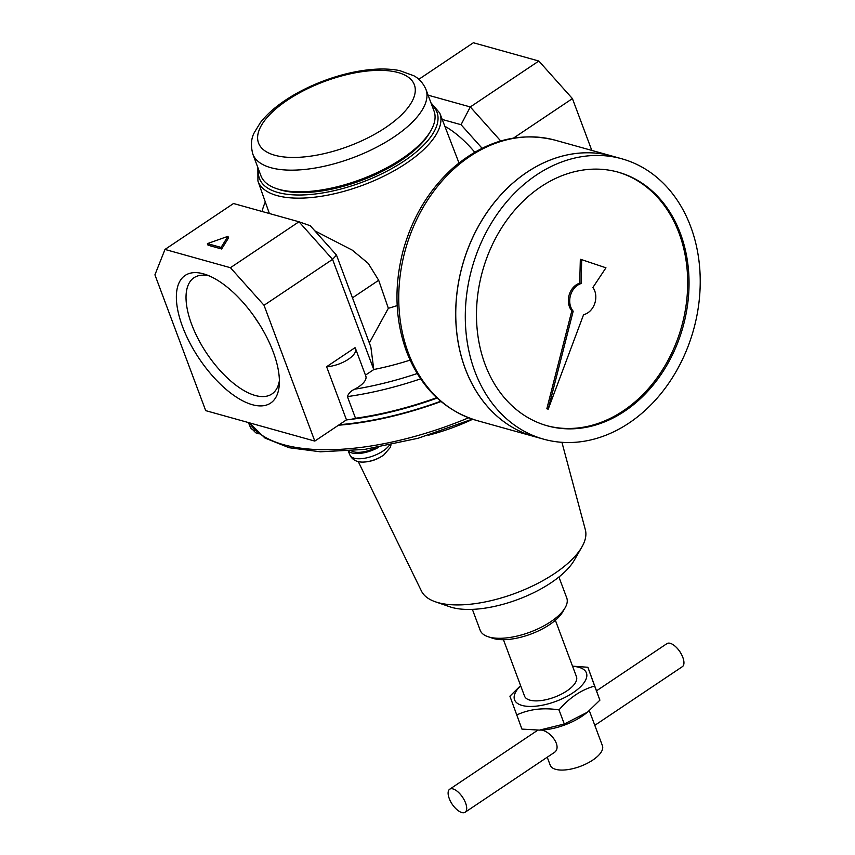 <?xml version="1.0" encoding="UTF-8"?>
<svg xmlns="http://www.w3.org/2000/svg" width="855" height="855" viewBox="0 0 855 855"><rect width="100%" height="100%" fill="white"/><g stroke="black" fill="none" stroke-linecap="round" stroke-linejoin="round"><path stroke-width="1.28" d="M375.505 447.817A19.633 8.165 159.5 0 1 351.533 450.884M249.393 422.83L264.964 438.049L289.097 447.71L320.401 451.803L364.529 449.441L418.095 438.262L472.345 419.132M520.599 685.582L509.911 696.205L521.935 729.101L539.494 730.117L564.289 724.014L587.524 712.151L599.9 700.149L587.877 667.263L572.529 666.163M516.655 714.994C529.192 709.148 543.299 707.448 559.01 709.907L564.289 724.014M587.524 712.151L585.686 713.594A38.347 15.935 159.5 0 1 541.792 730.01L539.494 730.117M458.975 162.952L439.748 113.031A97.064 40.345 159.5 0 1 363.076 185.118A97.064 40.345 159.5 0 1 257.921 181.014L269.368 213.515M314.811 230.829L352.217 250.109L368.227 263.383L378.68 280.28L388.341 308.292A99.447 41.339 -20.5 0 0 397.18 305.598M445.028 126.358A75.08 33.815 56.2 0 1 474.739 152.201M442.302 119.476L461.048 124.702L482.092 148.257M461.048 124.702L470.303 106.95L500.709 140.968M410.079 360.126A147.808 61.432 159.5 0 1 373.785 369.52L370.867 347.023L336.485 255.079L332.563 259.364L373.774 369.574L365.448 375.142M326.61 366.72A20.787 8.646 -20.5 0 0 347.387 359.902A20.787 8.646 -20.5 0 0 355.52 348.584A20.787 8.646 -20.5 0 0 355.028 347.675L326.61 366.72L346.478 419.858A20.787 8.646 -20.5 0 0 348.701 419.666A20.787 8.646 -20.5 0 0 355.509 418.245L347.419 396.592C348.509 393.375 350.903 390.917 354.579 389.217A20.787 8.646 159.5 0 0 365.822 376.136L355.52 348.584M314.8 441.084L205.702 410.635L154.926 274.84L164.983 249.436L230.433 267.711L298.972 221.776L332.563 259.364L264.035 305.288L314.8 441.084L346.478 419.858M230.433 267.711L264.035 305.288M164.983 249.436L233.511 203.511L298.972 221.776L310.28 225.752L336.485 255.079M227.954 236.333L228.552 237.904L221.659 248.997L208.022 245.193L207.434 243.611L221.071 247.416L227.954 236.333L207.434 243.611M252.343 404.704A76.811 34.595 -123.8 0 0 279.296 384.632A76.811 34.595 -123.8 0 0 205.457 274.455A76.811 34.595 -123.8 0 0 181.997 325.157A76.811 34.595 -123.8 0 0 252.343 404.704M418.832 79.301L473.371 42.75L538.832 61.026L572.423 98.603L513.566 138.05M538.832 61.026L470.303 106.95L428.109 95.172M572.423 98.603L591.799 150.416M209.133 275.866A69.971 31.517 -123.8 0 0 193.989 277.736A69.971 31.517 -123.8 0 0 198.189 338.965A69.971 31.517 -123.8 0 0 255.239 395.48A69.971 31.517 -123.8 0 0 271.901 393.995A69.971 31.517 -123.8 0 0 279.393 380.699M254.138 316.414A69.971 31.517 -123.8 0 0 259.001 323.66M221.071 247.416L221.659 248.997M472.697 419.249A105.347 43.787 159.5 0 1 428.334 435.248M441.041 401.519A190.355 79.12 159.5 0 1 338.462 425.234M561.927 442.324L585.354 529.801A87.552 36.391 159.5 0 1 581.892 546.986A87.552 36.391 159.5 0 1 515.64 593.167A87.552 36.391 159.5 0 1 435.345 601.781A87.552 36.391 159.5 0 1 421.462 591.083L358.277 461.604M581.892 546.986L574.282 560.217A74.385 30.919 159.5 0 1 517.991 599.451A74.385 30.919 159.5 0 1 449.773 606.772L435.345 601.781M558.924 577.007L566.747 597.923A46.202 19.205 159.5 0 1 565.037 607.937A46.202 19.205 159.5 0 1 530.196 632.091A46.202 19.205 159.5 0 1 488.055 636.719A46.202 19.205 159.5 0 1 480.189 630.285L472.377 609.369M565.037 607.937L562.569 612.116A41.948 17.442 159.5 0 1 530.934 634.057A41.948 17.442 159.5 0 1 492.662 638.258L488.055 636.719M425.95 89.412L434.041 111.065A92.404 38.411 159.5 0 1 430.621 131.082L429.285 133.359A90.096 37.449 159.5 0 1 361.344 180.469A90.096 37.449 159.5 0 1 279.158 189.489L276.646 188.645A92.404 38.411 159.5 0 1 260.935 175.788L252.845 154.135A92.404 38.411 159.5 0 0 352.848 157.748A92.404 38.411 159.5 0 0 425.95 89.412C421.739 79.846 415.477 76.758 413.959 75.817L399.638 70.591C366.699 64.04 317.515 78.671 285.153 100.388C274.679 107.399 266.429 114.794 260.401 122.596L254.384 132.461C251.092 138.382 250.579 145.607 252.845 154.135M430.621 131.082A92.404 38.411 159.5 0 1 360.938 179.4A92.404 38.411 159.5 0 1 276.646 188.645M436.702 397.703A188.271 78.254 159.5 0 1 355.509 418.245M437.108 398.077A189.436 78.735 159.5 0 1 348.701 419.666A189.436 78.735 159.5 0 1 346.361 419.933M440.699 401.241A189.436 78.735 159.5 0 1 339.221 424.721M250.344 424.337A21.941 9.127 159.5 0 1 248.452 422.562M378.626 447.283A21.941 9.127 159.5 0 1 348.594 451.13M449.228 798.452A13.862 6.242 56.2 0 1 449.164 798.292A13.862 6.242 56.2 0 1 449.687 789.218A13.862 6.242 56.2 0 1 452.99 788.93A13.862 6.242 56.2 0 1 464.297 800.12A13.862 6.242 56.2 0 1 465.12 812.25A13.862 6.242 56.2 0 1 456.538 809.29A27.841 27.841 0 0 1 449.164 798.292M465.12 812.25L553.645 752.924C563.242 747.537 550.588 731.004 541.183 730.042M596.576 690.776L666.943 643.623A13.862 6.242 56.2 0 1 675.525 646.583A13.862 6.242 56.2 0 1 682.899 657.581A13.862 6.242 56.2 0 1 682.376 666.654L594.802 725.339M591.532 716.576L592.697 719.707M592.547 719.301L602.433 745.731A27.862 11.585 159.5 0 1 580.385 766.337A27.862 11.585 159.5 0 1 550.235 765.246L547.232 757.22M559.01 709.907C569.366 697.776 581.229 689.825 594.62 686.041L599.9 700.149M594.62 686.041L587.877 667.263M572.604 666.344A38.347 15.935 159.5 0 1 579.679 687.58A38.347 15.935 159.5 0 1 529.256 706.433A38.347 15.935 159.5 0 1 520.663 685.763M555.376 620.27L576.452 676.658A27.723 11.521 159.5 0 1 554.521 697.167A27.723 11.521 159.5 0 1 524.521 696.077L503.445 639.69M369.339 342.93L388.341 308.292M265.317 202.004A41.585 32.853 105.6 0 0 262.058 211.474M617.481 171.973A131.681 104.043 -74.4 0 1 681.617 326.589A131.681 104.043 -74.4 0 1 546.676 425.63M571.835 310.814L546.837 408.786L548.205 409.171L583.591 314.672A16.17 12.782 105.6 0 0 594.727 303.546A16.17 12.782 105.6 0 0 592.889 287.483L605.949 267.797L581.699 259.674L580.331 259.3L579.733 283.165A16.17 12.782 -74.4 0 0 569.131 295.06A16.17 12.782 -74.4 0 0 571.835 310.814L573.192 311.188L548.205 409.171M485.106 364.444A131.681 104.043 -74.4 0 1 505.166 222.492A131.681 104.043 -74.4 0 1 618.165 172.165A131.681 104.043 -74.4 0 1 682.974 326.973A131.681 104.043 -74.4 0 1 547.36 425.822A131.681 104.043 -74.4 0 1 485.106 364.444M474.824 371.337A145.542 114.998 -74.4 0 1 497.001 214.434A145.542 114.998 -74.4 0 1 621.895 158.816A145.542 114.998 -74.4 0 1 693.523 329.912A145.542 114.998 -74.4 0 1 543.63 439.171A145.542 114.998 -74.4 0 1 474.824 371.337M543.63 439.171L534.086 436.51A145.542 114.998 -74.4 0 1 465.28 368.665A145.542 114.998 -74.4 0 1 487.457 211.773A145.542 114.998 -74.4 0 1 612.351 156.144L621.895 158.816M612.298 156.134L555.344 140.241A145.542 114.998 -74.4 0 0 430.45 195.859A145.542 114.998 -74.4 0 0 408.273 352.752A145.542 114.998 -74.4 0 0 477.079 420.596L534.033 436.488A145.542 114.998 -74.4 0 1 534.033 436.488A145.542 114.998 -74.4 0 1 465.227 368.655A145.542 114.998 -74.4 0 1 487.403 211.762A145.542 114.998 -74.4 0 1 612.298 156.134A145.542 114.998 -74.4 0 1 612.319 156.144M581.699 259.674L581.101 283.539L579.733 283.165M581.101 283.539A16.17 12.782 105.6 0 0 570.488 295.435A16.17 12.782 105.6 0 0 573.192 311.188M468.604 417.796A190.355 79.12 159.5 0 1 249.5 422.851M287.355 100.195A83.159 34.563 159.5 0 1 414.419 84.955A83.159 34.563 159.5 0 1 307.586 156.55A83.159 34.563 159.5 0 1 287.355 100.195M431.732 104.866A94.755 39.383 159.5 0 1 362.018 182.275A94.755 39.383 159.5 0 1 258.616 169.589M420.596 378.861A188.271 78.254 159.5 0 1 347.419 396.592M417.176 373.55A183.654 76.341 159.5 0 1 354.579 389.217M255.506 430.621A21.728 9.031 159.5 0 1 250.408 427.34L255.816 432.822L259.129 433.902M389.314 445.263A21.728 9.031 159.5 0 1 368.003 457.543A21.728 9.031 159.5 0 1 349.962 455.138C354.013 463.207 363.151 462.085 364.882 461.989A36.957 36.957 0 0 0 383.906 454.871A17.923 7.449 159.5 0 1 364.882 461.989A17.923 7.449 159.5 0 1 363.599 462.053M378.68 280.28L352.474 297.839M257.868 167.559L257.921 181.014M439.748 113.031L430.973 102.835M250.408 427.34L248.41 422.552M391.002 444.91L390.179 447.603L383.906 454.871M349.962 455.138L348.306 451.151M537.784 730.181L449.687 789.218M682.899 657.581A27.841 27.841 0 0 0 675.525 646.583M591.703 717.056L589.319 710.676M555.344 140.241C519.295 131.317 485.277 140.477 453.3 167.708C428.868 189.682 412.046 217.694 402.833 251.755C393.952 286.82 395.16 320.037 406.467 351.394C420.521 387.411 444.055 410.475 477.079 420.596"/></g></svg>
